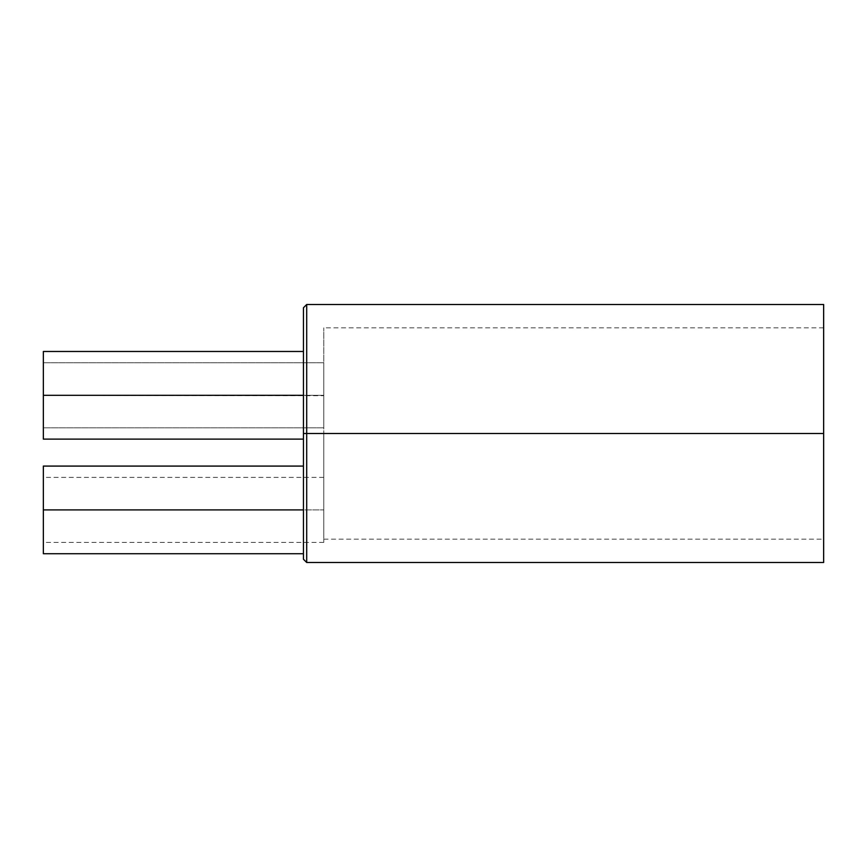<?xml version="1.0" encoding="UTF-8"?>
<svg xmlns="http://www.w3.org/2000/svg" width="867" height="867" viewBox="0 0 867 867"><rect width="100%" height="100%" fill="white"/><g stroke="black" fill="none" stroke-linecap="round" stroke-linejoin="round"><path stroke-width="0.65" stroke-dasharray="4.33 3.25" d="M303.45 559.237L303.45 433.5L303.45 559.237L303.45 433.5L306.701 433.5L306.701 562.499L306.701 433.5L823.65 433.5L323.77 433.5L323.77 395.71L323.77 433.5L823.65 433.5L823.65 327.834L823.65 562.488L823.65 433.5L306.701 433.5L306.701 304.512M303.45 439.114L43.35 439.114L43.35 395.298L323.77 395.298L323.77 427.81L323.77 362.785L323.77 395.298L43.35 395.298L323.77 395.298L323.77 362.785L323.77 395.298L43.35 395.298L43.35 362.785L43.35 395.298L323.77 395.298L323.77 427.81L323.77 366.936L323.77 537.854L323.77 477.392L323.77 509.904L43.35 509.904L323.77 509.904L323.77 477.392L323.77 537.854L323.77 327.834L323.77 395.298L43.35 395.298L43.35 362.785L43.35 395.298L303.45 395.298L303.45 439.114L303.45 395.298L43.35 395.298L303.45 395.298L303.45 439.114L303.45 351.482L303.45 395.298L43.35 395.298L43.35 439.114L43.35 395.298L303.45 395.298L303.45 351.493L303.45 395.298L43.35 395.298L43.35 351.482L43.35 439.103M43.35 466.099L43.35 553.71L43.35 477.392L43.35 509.904L303.45 509.904L303.45 466.088L303.45 509.904L303.45 466.088L303.45 509.904L43.35 509.904L43.35 466.088M306.701 562.488L306.701 433.5L303.45 433.5L303.45 307.763M823.65 304.512L823.65 433.5L823.65 304.512M823.65 433.5L823.65 539.166L823.65 327.834L823.65 433.5L323.77 433.5L823.65 433.5L823.65 539.166L823.65 433.5M323.77 537.854L323.77 433.5L323.77 542.417L323.77 509.904L43.35 509.904L43.35 542.417L43.35 477.392L43.35 509.904L323.77 509.904L323.77 537.854M43.35 509.904L43.35 542.417L43.35 509.904M43.35 395.298L43.35 427.81L43.35 362.785L43.35 427.81L43.35 395.298L323.77 395.298L323.77 366.936L323.77 395.71L43.35 395.298L43.35 427.81L43.35 395.298M323.77 395.71L323.77 427.81L323.77 395.71M303.45 433.5L303.45 307.763L303.45 433.5M306.701 433.5L306.701 304.501L306.701 433.5M43.35 362.785L323.77 362.785L43.35 362.785M323.77 477.392L43.35 477.392M823.65 327.834L323.77 327.834M323.77 539.166L823.65 539.166M323.77 542.417L43.35 542.417M303.45 351.493L43.35 351.493M323.77 427.81L43.35 427.81L323.77 427.81"/><path stroke-width="1.3" d="M823.65 304.512L823.65 433.5L823.65 304.512L306.701 304.512L306.701 433.5L823.65 433.5L823.65 562.488L823.65 433.5L306.701 433.5L306.701 562.499L306.701 433.5L303.45 433.5L303.45 559.237L303.45 433.5L303.45 559.237L306.701 562.499M43.35 439.103L43.35 351.493L43.35 395.298L303.45 395.298L43.35 395.298L43.35 439.114L303.45 439.114M303.45 509.904L43.35 509.904L43.35 553.71L43.35 509.904L303.45 509.904M306.701 304.501L303.45 307.763L303.45 433.5L306.701 433.5L306.701 562.488L823.65 562.488M303.45 466.088L43.35 466.088L43.35 509.904L43.35 466.099M303.45 433.5L303.45 307.763L303.45 433.5M306.701 433.5L306.701 304.501L306.701 433.5M303.45 553.72L43.35 553.72M303.45 351.482L43.35 351.482"/></g></svg>
